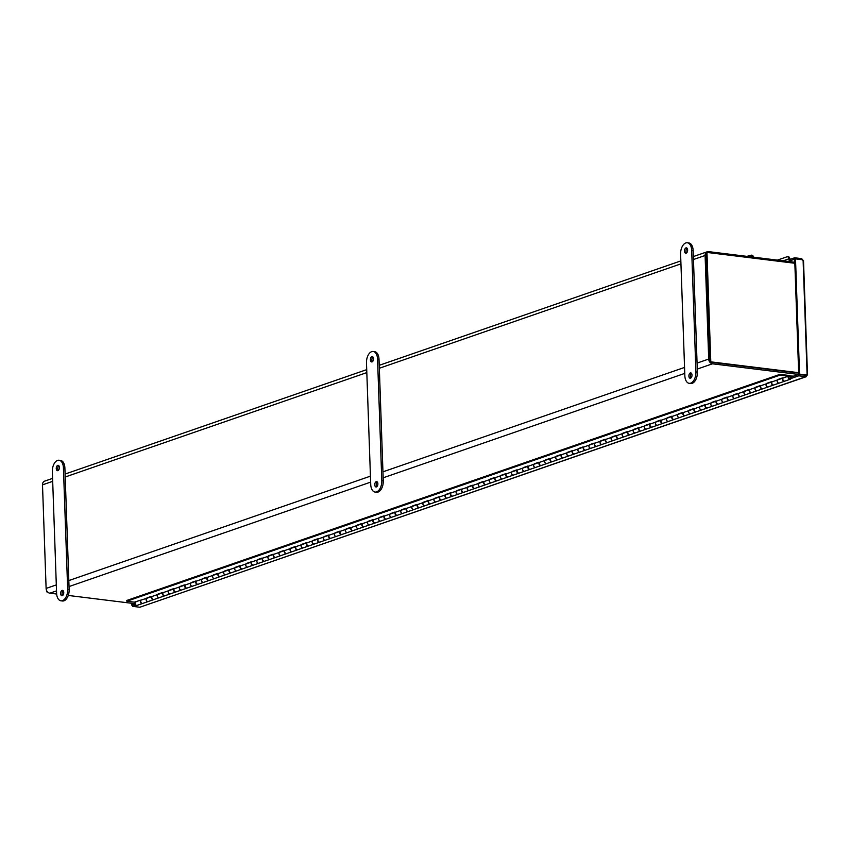 <?xml version="1.0" encoding="UTF-8"?>
<svg xmlns="http://www.w3.org/2000/svg" width="850" height="850" viewBox="0 0 850 850"><rect width="100%" height="100%" fill="white"/><g stroke="black" fill="none" stroke-linecap="round" stroke-linejoin="round"><path stroke-width="1.27" d="M697.276 369.07L712.459 363.811L798.649 374.446M135.044 603.691L68.255 595.446M63.197 594.83L62.252 594.713M56.653 594.023L49.874 593.183L56.514 590.878M798.66 372.683L710.791 361.845L706.966 252.429L706.148 252.716L709.973 362.132L798.671 373.065L712.417 362.429M709.867 359.21L706.254 255.637M794.803 262.267L708.549 251.632A4.42 3.496 -109.1 0 0 707.253 251.759L693.356 256.572M693.451 259.516L705.096 255.489A4.42 3.496 -109.1 0 1 707.253 251.759M705.096 255.489L708.709 359.061L697.074 363.088M712.459 363.811A4.42 3.496 -109.1 0 1 708.709 359.061M56.312 584.906L46.112 588.434A4.42 3.496 70.9 0 0 49.874 593.183M46.112 588.434L42.5 484.861L52.689 481.334M52.594 478.391L44.657 481.132A4.42 3.496 70.9 0 0 42.5 484.861M46.506 590.261L46.559 591.781L47.526 591.898M43.254 482.184L42.766 483.119M47.228 591.547L46.559 591.781M706.966 252.429L794.846 263.266M709.973 362.132L710.791 361.845M57.917 470.634A2.699 1.541 -83 0 0 59.383 467.829A2.699 1.541 -83 0 0 58.161 465.332A2.699 1.541 -83 0 0 57.736 465.375A2.699 1.541 -83 0 0 56.27 468.18A2.699 1.541 -83 0 0 57.502 470.688A2.699 1.541 -83 0 0 57.917 470.634M62.284 595.669A2.699 1.541 -83 0 0 63.75 592.864A2.699 1.541 -83 0 0 62.528 590.367A2.699 1.541 -83 0 0 62.103 590.41A2.699 1.541 -83 0 0 60.637 593.215A2.699 1.541 -83 0 0 61.869 595.722A2.699 1.541 -83 0 0 62.284 595.669M67.671 589.369A9.594 5.461 97 0 1 62.464 600.631A9.594 5.461 97 0 1 60.956 600.812A9.594 5.461 97 0 1 56.599 593.204L52.349 471.676A9.594 5.461 97 0 1 59.064 460.243A9.594 5.461 97 0 1 63.421 467.84L67.671 589.369L69.137 589.549L64.887 468.021A9.594 5.461 -83 0 0 60.531 460.424L59.064 460.243M60.956 600.812L62.422 600.992A9.594 5.461 -83 0 0 63.931 600.822A9.594 5.461 -83 0 0 69.137 589.549M58.852 465.747A2.699 1.541 -83 0 0 57.768 467.999A2.699 1.541 -83 0 0 58.268 470.443M63.219 590.782A2.699 1.541 -83 0 0 62.135 593.034A2.699 1.541 -83 0 0 62.634 595.478M372.045 361.898A2.699 1.541 -83 0 0 373.511 359.082A2.699 1.541 -83 0 0 372.279 356.586A2.699 1.541 -83 0 0 371.864 356.639A2.699 1.541 -83 0 0 370.398 359.444A2.699 1.541 -83 0 0 371.62 361.941A2.699 1.541 -83 0 0 372.045 361.898M376.412 486.933A2.699 1.541 -83 0 0 377.878 484.118A2.699 1.541 -83 0 0 376.646 481.621A2.699 1.541 -83 0 0 376.231 481.674A2.699 1.541 -83 0 0 374.765 484.479A2.699 1.541 -83 0 0 375.987 486.976A2.699 1.541 -83 0 0 376.412 486.933M381.799 480.632A9.594 5.461 97 0 1 376.582 491.895A9.594 5.461 97 0 1 375.084 492.065A9.594 5.461 97 0 1 370.728 484.457L366.478 362.929A9.594 5.461 97 0 1 373.192 351.496A9.594 5.461 97 0 1 377.549 359.104L381.799 480.632L383.265 480.813L379.015 359.284A9.594 5.461 -83 0 0 374.659 351.677L373.192 351.496M375.084 492.065L376.55 492.246A9.594 5.461 -83 0 0 378.048 492.076A9.594 5.461 -83 0 0 383.265 480.813M372.98 357.011A2.699 1.541 -83 0 0 371.896 359.252A2.699 1.541 -83 0 0 372.396 361.696M377.347 482.046A2.699 1.541 -83 0 0 376.263 484.288A2.699 1.541 -83 0 0 376.763 486.731M686.173 253.151A2.699 1.541 -83 0 0 687.629 250.346A2.699 1.541 -83 0 0 686.407 247.849A2.699 1.541 -83 0 0 685.982 247.892A2.699 1.541 -83 0 0 684.526 250.697A2.699 1.541 -83 0 0 685.748 253.204A2.699 1.541 -83 0 0 686.173 253.151M690.54 378.186A2.699 1.541 -83 0 0 691.996 375.381A2.699 1.541 -83 0 0 690.774 372.884A2.699 1.541 -83 0 0 690.349 372.927A2.699 1.541 -83 0 0 688.893 375.732A2.699 1.541 -83 0 0 690.115 378.239A2.699 1.541 -83 0 0 690.54 378.186M695.916 371.886A9.594 5.461 97 0 1 690.71 383.159A9.594 5.461 97 0 1 689.212 383.329A9.594 5.461 97 0 1 684.845 375.721L680.606 254.192A9.594 5.461 97 0 1 687.31 242.76A9.594 5.461 97 0 1 691.677 250.357L695.916 371.886L697.383 372.066L693.143 250.538A9.594 5.461 -83 0 0 688.776 242.941L687.31 242.76M689.212 383.329L690.678 383.509A9.594 5.461 -83 0 0 692.176 383.339A9.594 5.461 -83 0 0 697.383 372.066M687.097 248.264A2.699 1.541 -83 0 0 686.024 250.516A2.699 1.541 -83 0 0 686.524 252.96M691.464 373.299A2.699 1.541 -83 0 0 690.391 375.551A2.699 1.541 -83 0 0 690.891 377.995M801.794 259.664L801.763 258.655L803.133 260.95L807.117 375.031L805.885 376.678L139.846 607.24L806.395 376.646L805.832 375.296L798.713 374.425L806.044 375.211M806.661 374.999L799.542 374.117L795.515 258.889L802.634 259.771M791.148 378.441L798.766 375.806L805.885 376.678M139.846 607.24L132.727 606.369L136.085 605.211M131.782 603.287L131.856 605.253L132.696 605.359M801.763 258.655L794.644 257.784L789.108 259.696L789.161 261.077L790.808 261.279A2.019 1.594 -109.1 0 1 790.744 261.279M799.542 374.117L798.724 374.404L794.697 259.176L795.515 258.889M791.201 377.017L798.713 374.425L798.766 375.806M132.727 606.369L132.685 604.987L131.856 605.253M135.171 604.116L132.685 604.987M132.674 604.977L132.621 603.383M789.161 261.077L794.718 259.165L794.644 257.784M790.245 259.303L788.906 256.913L787.759 256.541L789.108 258.676L790.256 259.059M789.172 259.675A2.019 1.594 -109.1 0 1 789.097 258.772L783.148 260.833M777.399 260.121L787.759 256.541M749.148 255.765L750.327 255.659A2.401 1.434 85 0 1 750.539 255.616A2.401 1.434 85 0 1 751.995 256.987M747.054 256.381L748.722 255.808A2.401 1.434 85 0 1 748.924 255.754A2.401 1.434 85 0 1 750.242 256.774M140.962 600.302A1.923 1.519 70.9 0 0 142.896 603.362L148.272 601.503A1.923 1.519 -109.1 0 1 146.327 598.442L134.343 602.161L126.831 601.237L126.799 600.461L779.96 374.351L789.661 375.551A1.923 1.519 -109.1 0 1 789.799 379.291A1.923 1.519 -109.1 0 1 788.418 376.168L783.052 378.027A1.923 1.519 70.9 0 0 784.986 381.087L790.351 379.228M152.033 596.477A1.923 1.519 70.9 0 0 153.967 599.526L159.343 597.667A1.923 1.519 -109.1 0 1 157.399 594.617L146.327 598.442M163.104 592.641A1.923 1.519 70.9 0 0 165.038 595.701L170.404 593.842A1.923 1.519 -109.1 0 1 168.47 590.782L157.399 594.617M174.176 588.806A1.923 1.519 70.9 0 0 176.109 591.866L181.475 590.006A1.923 1.519 -109.1 0 1 179.541 586.946L168.47 590.782M185.247 584.97A1.923 1.519 70.9 0 0 187.181 588.03L192.546 586.171A1.923 1.519 -109.1 0 1 190.613 583.121L179.541 586.946M196.308 581.145A1.923 1.519 70.9 0 0 198.252 584.205L203.617 582.346A1.923 1.519 -109.1 0 1 201.684 579.286L190.613 583.121M207.379 577.309A1.923 1.519 70.9 0 0 209.323 580.369L214.689 578.51A1.923 1.519 -109.1 0 1 212.755 575.45L201.684 579.286M218.45 573.474A1.923 1.519 70.9 0 0 220.394 576.534L225.76 574.674A1.923 1.519 -109.1 0 1 223.826 571.614L212.755 575.45M229.521 569.649A1.923 1.519 70.9 0 0 231.466 572.709L236.831 570.849A1.923 1.519 -109.1 0 1 234.898 567.789L223.826 571.614M240.593 565.813A1.923 1.519 70.9 0 0 242.537 568.873L247.903 567.014A1.923 1.519 -109.1 0 1 245.969 563.954L234.898 567.789M251.664 561.977A1.923 1.519 70.9 0 0 253.608 565.037L258.974 563.178A1.923 1.519 -109.1 0 1 257.029 560.118L245.969 563.954M262.735 558.153A1.923 1.519 70.9 0 0 264.669 561.202L270.045 559.353A1.923 1.519 -109.1 0 1 268.101 556.293L257.029 560.118M273.806 554.317A1.923 1.519 70.9 0 0 275.74 557.377L281.116 555.518A1.923 1.519 -109.1 0 1 279.172 552.457L268.101 556.293M284.877 550.481A1.923 1.519 70.9 0 0 286.811 553.541L292.188 551.682A1.923 1.519 -109.1 0 1 290.243 548.622L279.172 552.457M295.949 546.656A1.923 1.519 70.9 0 0 297.882 549.706L303.259 547.846A1.923 1.519 -109.1 0 1 301.314 544.797L290.243 548.622M307.02 542.821A1.923 1.519 70.9 0 0 308.954 545.881L314.33 544.021A1.923 1.519 -109.1 0 1 312.386 540.961L301.314 544.797M318.091 538.985A1.923 1.519 70.9 0 0 320.025 542.045L325.391 540.186A1.923 1.519 -109.1 0 1 323.457 537.126L312.386 540.961M329.163 535.16A1.923 1.519 70.9 0 0 331.096 538.209L336.462 536.35A1.923 1.519 -109.1 0 1 334.528 533.301L323.457 537.126M340.234 531.324A1.923 1.519 70.9 0 0 342.168 534.384L347.533 532.525A1.923 1.519 -109.1 0 1 345.599 529.465L334.528 533.301M351.294 527.489A1.923 1.519 70.9 0 0 353.239 530.549L358.604 528.689A1.923 1.519 -109.1 0 1 356.671 525.629L345.599 529.465M362.366 523.664A1.923 1.519 70.9 0 0 364.31 526.713L369.676 524.854A1.923 1.519 -109.1 0 1 367.742 521.804L356.671 525.629M373.437 519.828A1.923 1.519 70.9 0 0 375.381 522.888L380.747 521.029A1.923 1.519 -109.1 0 1 378.813 517.969L367.742 521.804M384.508 515.992A1.923 1.519 70.9 0 0 386.453 519.053L391.818 517.193A1.923 1.519 -109.1 0 1 389.884 514.133L378.813 517.969M395.579 512.157A1.923 1.519 70.9 0 0 397.524 515.217L402.889 513.358A1.923 1.519 -109.1 0 1 400.956 510.308L389.884 514.133M406.651 508.332A1.923 1.519 70.9 0 0 408.595 511.392L413.961 509.533A1.923 1.519 -109.1 0 1 412.016 506.473L400.956 510.308M417.722 504.496A1.923 1.519 70.9 0 0 419.656 507.556L425.032 505.697A1.923 1.519 -109.1 0 1 423.087 502.637L412.016 506.473M428.793 500.661A1.923 1.519 70.9 0 0 430.727 503.721L436.103 501.861A1.923 1.519 -109.1 0 1 434.159 498.801L423.087 502.637M439.864 496.836A1.923 1.519 70.9 0 0 441.798 499.896L447.174 498.036A1.923 1.519 -109.1 0 1 445.23 494.976L434.159 498.801M450.936 493A1.923 1.519 70.9 0 0 452.869 496.06L458.246 494.201A1.923 1.519 -109.1 0 1 456.301 491.141L445.23 494.976M462.007 489.164A1.923 1.519 70.9 0 0 463.941 492.224L469.317 490.365A1.923 1.519 -109.1 0 1 467.373 487.305L456.301 491.141M473.078 485.339A1.923 1.519 70.9 0 0 475.012 488.389L480.377 486.54A1.923 1.519 -109.1 0 1 478.444 483.48L467.373 487.305M484.149 481.504A1.923 1.519 70.9 0 0 486.083 484.564L491.449 482.704A1.923 1.519 -109.1 0 1 489.515 479.644L478.444 483.48M495.221 477.668A1.923 1.519 70.9 0 0 497.154 480.728L502.52 478.869A1.923 1.519 -109.1 0 1 500.586 475.809L489.515 479.644M506.281 473.843A1.923 1.519 70.9 0 0 508.226 476.892L513.591 475.033A1.923 1.519 -109.1 0 1 511.658 471.984L500.586 475.809M517.352 470.007A1.923 1.519 70.9 0 0 519.297 473.067L524.663 471.208A1.923 1.519 -109.1 0 1 522.729 468.148L511.658 471.984M528.424 466.172A1.923 1.519 70.9 0 0 530.368 469.232L535.734 467.373A1.923 1.519 -109.1 0 1 533.8 464.312L522.729 468.148M539.495 462.347A1.923 1.519 70.9 0 0 541.439 465.396L546.805 463.537A1.923 1.519 -109.1 0 1 544.871 460.487L533.8 464.312M550.566 458.511A1.923 1.519 70.9 0 0 552.511 461.571L557.876 459.712A1.923 1.519 -109.1 0 1 555.942 456.652L544.871 460.487M561.638 454.676A1.923 1.519 70.9 0 0 563.582 457.736L568.947 455.876A1.923 1.519 -109.1 0 1 567.003 452.816L555.942 456.652M572.709 450.84A1.923 1.519 70.9 0 0 574.643 453.9L580.019 452.041A1.923 1.519 -109.1 0 1 578.074 448.991L567.003 452.816M583.78 447.015A1.923 1.519 70.9 0 0 585.714 450.075L591.09 448.216A1.923 1.519 -109.1 0 1 589.146 445.156L578.074 448.991M594.851 443.179A1.923 1.519 70.9 0 0 596.785 446.239L602.161 444.38A1.923 1.519 -109.1 0 1 600.217 441.32L589.146 445.156M605.923 439.344A1.923 1.519 70.9 0 0 607.856 442.404L613.232 440.544A1.923 1.519 -109.1 0 1 611.288 437.484L600.217 441.32M616.994 435.519A1.923 1.519 70.9 0 0 618.928 438.579L624.304 436.719A1.923 1.519 -109.1 0 1 622.359 433.659L611.288 437.484M628.065 431.683A1.923 1.519 70.9 0 0 629.999 434.743L635.364 432.884A1.923 1.519 -109.1 0 1 633.431 429.824L622.359 433.659M639.136 427.848A1.923 1.519 70.9 0 0 641.07 430.908L646.436 429.048A1.923 1.519 -109.1 0 1 644.502 425.988L633.431 429.824M650.207 424.022A1.923 1.519 70.9 0 0 652.141 427.072L657.507 425.223A1.923 1.519 -109.1 0 1 655.573 422.163L644.502 425.988M661.268 420.187A1.923 1.519 70.9 0 0 663.213 423.247L668.578 421.388A1.923 1.519 -109.1 0 1 666.644 418.328L655.573 422.163M672.339 416.351A1.923 1.519 70.9 0 0 674.284 419.411L679.649 417.552A1.923 1.519 -109.1 0 1 677.716 414.492L666.644 418.328M683.411 412.526A1.923 1.519 70.9 0 0 685.355 415.576L690.721 413.716A1.923 1.519 -109.1 0 1 688.787 410.667L677.716 414.492M694.482 408.691A1.923 1.519 70.9 0 0 696.426 411.751L701.792 409.891A1.923 1.519 -109.1 0 1 699.858 406.831L688.787 410.667M705.553 404.855A1.923 1.519 70.9 0 0 707.497 407.915L712.863 406.056A1.923 1.519 -109.1 0 1 710.929 402.996L699.858 406.831M716.624 401.03A1.923 1.519 70.9 0 0 718.569 404.079L723.934 402.22A1.923 1.519 -109.1 0 1 721.99 399.171L710.929 402.996M727.696 397.194A1.923 1.519 70.9 0 0 729.629 400.254L735.006 398.395A1.923 1.519 -109.1 0 1 733.061 395.335L721.99 399.171M738.767 393.359A1.923 1.519 70.9 0 0 740.701 396.419L746.077 394.559A1.923 1.519 -109.1 0 1 744.133 391.499L733.061 395.335M749.838 389.523A1.923 1.519 70.9 0 0 751.772 392.583L757.148 390.724A1.923 1.519 -109.1 0 1 755.204 387.674L744.133 391.499M760.909 385.698A1.923 1.519 70.9 0 0 762.843 388.758L768.219 386.899A1.923 1.519 -109.1 0 1 766.275 383.839L755.204 387.674M771.981 381.862A1.923 1.519 70.9 0 0 773.914 384.922L779.291 383.063A1.923 1.519 -109.1 0 1 777.346 380.003L766.275 383.839M789.767 378.505A1.116 0.882 -109.1 0 1 789.692 376.327A1.116 0.882 -109.1 0 1 789.767 378.505M777.346 380.003L783.052 378.027M779.96 374.351L779.981 375.137L788.418 376.168M779.981 375.137L126.831 601.237M784.816 381.129A1.923 1.519 -109.1 0 1 782.818 378.006M778.589 379.376A1.923 1.519 70.9 0 0 778.727 383.116A1.923 1.519 70.9 0 0 779.291 383.063L784.656 381.204M773.744 384.965A1.923 1.519 -109.1 0 1 771.747 381.831M767.518 383.212A1.923 1.519 70.9 0 0 767.656 386.952A1.923 1.519 70.9 0 0 768.219 386.899L773.585 385.039M762.673 388.801A1.923 1.519 -109.1 0 1 760.676 385.666M756.447 387.047A1.923 1.519 70.9 0 0 756.585 390.788A1.923 1.519 70.9 0 0 757.148 390.724L762.514 388.864M751.602 392.636A1.923 1.519 -109.1 0 1 749.604 389.502M745.386 390.873A1.923 1.519 70.9 0 0 745.514 394.612A1.923 1.519 70.9 0 0 746.077 394.559L751.442 392.7M740.531 396.461A1.923 1.519 -109.1 0 1 738.533 393.327M734.315 394.708A1.923 1.519 70.9 0 0 734.442 398.448A1.923 1.519 70.9 0 0 735.006 398.395L740.371 396.536M729.459 400.297A1.923 1.519 -109.1 0 1 727.462 397.163M723.244 398.544A1.923 1.519 70.9 0 0 723.371 402.284A1.923 1.519 70.9 0 0 723.934 402.22L729.3 400.361M718.399 404.132A1.923 1.519 -109.1 0 1 716.391 400.998M712.173 402.379A1.923 1.519 70.9 0 0 712.3 406.109A1.923 1.519 70.9 0 0 712.863 406.056L718.229 404.196M707.327 407.957A1.923 1.519 -109.1 0 1 705.319 404.834M701.101 406.204A1.923 1.519 70.9 0 0 701.229 409.944A1.923 1.519 70.9 0 0 701.792 409.891L707.157 408.032M696.256 411.793A1.923 1.519 -109.1 0 1 694.248 408.659M690.03 410.04A1.923 1.519 70.9 0 0 690.157 413.78A1.923 1.519 70.9 0 0 690.721 413.716L696.086 411.868M685.185 415.629A1.923 1.519 -109.1 0 1 683.177 412.494M678.959 413.876A1.923 1.519 70.9 0 0 679.086 417.616A1.923 1.519 70.9 0 0 679.649 417.552L685.015 415.692M674.114 419.454A1.923 1.519 -109.1 0 1 672.106 416.33M667.888 417.701A1.923 1.519 70.9 0 0 668.015 421.441A1.923 1.519 70.9 0 0 668.578 421.388L673.954 419.528M663.043 423.289A1.923 1.519 -109.1 0 1 661.045 420.155M656.816 421.536A1.923 1.519 70.9 0 0 656.944 425.276A1.923 1.519 70.9 0 0 657.507 425.223L662.883 423.364M651.971 427.125A1.923 1.519 -109.1 0 1 649.974 423.991M645.745 425.372A1.923 1.519 70.9 0 0 645.872 429.112A1.923 1.519 70.9 0 0 646.436 429.048L651.812 427.189M640.9 430.95A1.923 1.519 -109.1 0 1 638.903 427.826M634.674 429.197A1.923 1.519 70.9 0 0 634.812 432.937A1.923 1.519 70.9 0 0 635.364 432.884L640.741 431.024M629.829 434.786A1.923 1.519 -109.1 0 1 627.831 431.651M623.602 433.033A1.923 1.519 70.9 0 0 623.741 436.772A1.923 1.519 70.9 0 0 624.304 436.719L629.669 434.86M618.758 438.621A1.923 1.519 -109.1 0 1 616.76 435.487M612.531 436.868A1.923 1.519 70.9 0 0 612.669 440.608A1.923 1.519 70.9 0 0 613.232 440.544L618.598 438.685M607.686 442.446A1.923 1.519 -109.1 0 1 605.689 439.322M601.46 440.693A1.923 1.519 70.9 0 0 601.598 444.433A1.923 1.519 70.9 0 0 602.161 444.38L607.527 442.521M596.615 446.282A1.923 1.519 -109.1 0 1 594.617 443.147M590.399 444.529A1.923 1.519 70.9 0 0 590.527 448.269A1.923 1.519 70.9 0 0 591.09 448.216L596.456 446.356M585.544 450.118A1.923 1.519 -109.1 0 1 583.546 446.983M579.328 448.364A1.923 1.519 70.9 0 0 579.456 452.104A1.923 1.519 70.9 0 0 580.019 452.041L585.384 450.181M574.472 453.953A1.923 1.519 -109.1 0 1 572.475 450.819M568.257 452.189A1.923 1.519 70.9 0 0 568.384 455.929A1.923 1.519 70.9 0 0 568.947 455.876L574.313 454.017M563.412 457.778A1.923 1.519 -109.1 0 1 561.404 454.644M557.186 456.025A1.923 1.519 70.9 0 0 557.313 459.765A1.923 1.519 70.9 0 0 557.876 459.712L563.242 457.853M552.341 461.614A1.923 1.519 -109.1 0 1 550.332 458.479M546.114 459.861A1.923 1.519 70.9 0 0 546.242 463.601A1.923 1.519 70.9 0 0 546.805 463.537L552.171 461.678M541.269 465.449A1.923 1.519 -109.1 0 1 539.261 462.315M535.043 463.686A1.923 1.519 70.9 0 0 535.171 467.426A1.923 1.519 70.9 0 0 535.734 467.373L541.099 465.513M530.198 469.274A1.923 1.519 -109.1 0 1 528.19 466.151M523.972 467.521A1.923 1.519 70.9 0 0 524.099 471.261A1.923 1.519 70.9 0 0 524.663 471.208L530.028 469.349M519.127 473.11A1.923 1.519 -109.1 0 1 517.119 469.976M512.901 471.357A1.923 1.519 70.9 0 0 513.028 475.097A1.923 1.519 70.9 0 0 513.591 475.033L518.967 473.184M508.056 476.946A1.923 1.519 -109.1 0 1 506.058 473.811M501.829 475.192A1.923 1.519 70.9 0 0 501.957 478.922A1.923 1.519 70.9 0 0 502.52 478.869L507.896 477.009M496.984 480.771A1.923 1.519 -109.1 0 1 494.987 477.647M490.758 479.017A1.923 1.519 70.9 0 0 490.886 482.757A1.923 1.519 70.9 0 0 491.449 482.704L496.825 480.845M485.913 484.606A1.923 1.519 -109.1 0 1 483.916 481.472M479.687 482.853A1.923 1.519 70.9 0 0 479.825 486.593A1.923 1.519 70.9 0 0 480.377 486.54L485.754 484.681M474.842 488.442A1.923 1.519 -109.1 0 1 472.844 485.308M468.616 486.689A1.923 1.519 70.9 0 0 468.754 490.429A1.923 1.519 70.9 0 0 469.317 490.365L474.683 488.506M463.771 492.267A1.923 1.519 -109.1 0 1 461.773 489.143M457.544 490.514A1.923 1.519 70.9 0 0 457.683 494.254A1.923 1.519 70.9 0 0 458.246 494.201L463.611 492.341M452.699 496.103A1.923 1.519 -109.1 0 1 450.702 492.968M446.473 494.349A1.923 1.519 70.9 0 0 446.611 498.089A1.923 1.519 70.9 0 0 447.174 498.036L452.54 496.177M441.628 499.938A1.923 1.519 -109.1 0 1 439.631 496.804M435.413 498.185A1.923 1.519 70.9 0 0 435.54 501.925A1.923 1.519 70.9 0 0 436.103 501.861L441.469 500.002M430.557 503.763A1.923 1.519 -109.1 0 1 428.559 500.639M424.341 502.01A1.923 1.519 70.9 0 0 424.469 505.75A1.923 1.519 70.9 0 0 425.032 505.697L430.397 503.837M419.486 507.599A1.923 1.519 -109.1 0 1 417.488 504.464M413.27 505.846A1.923 1.519 70.9 0 0 413.397 509.586A1.923 1.519 70.9 0 0 413.961 509.533L419.326 507.673M408.425 511.434A1.923 1.519 -109.1 0 1 406.417 508.3M402.199 509.681A1.923 1.519 70.9 0 0 402.326 513.421A1.923 1.519 70.9 0 0 402.889 513.358L408.255 511.498M397.354 515.27A1.923 1.519 -109.1 0 1 395.346 512.136M391.127 513.506A1.923 1.519 70.9 0 0 391.255 517.246A1.923 1.519 70.9 0 0 391.818 517.193L397.184 515.334M386.283 519.095A1.923 1.519 -109.1 0 1 384.274 515.961M380.056 517.342A1.923 1.519 70.9 0 0 380.184 521.082A1.923 1.519 70.9 0 0 380.747 521.029L386.112 519.169M375.211 522.931A1.923 1.519 -109.1 0 1 373.203 519.796M368.985 521.178A1.923 1.519 70.9 0 0 369.112 524.918A1.923 1.519 70.9 0 0 369.676 524.854L375.041 522.994M364.14 526.766A1.923 1.519 -109.1 0 1 362.132 523.632M357.914 525.003A1.923 1.519 70.9 0 0 358.041 528.742A1.923 1.519 70.9 0 0 358.604 528.689L363.981 526.83M353.069 530.591A1.923 1.519 -109.1 0 1 351.071 527.457M346.842 528.838A1.923 1.519 70.9 0 0 346.97 532.578A1.923 1.519 70.9 0 0 347.533 532.525L352.909 530.666M341.998 534.427A1.923 1.519 -109.1 0 1 340 531.293M335.771 532.674A1.923 1.519 70.9 0 0 335.899 536.414A1.923 1.519 70.9 0 0 336.462 536.35L341.838 534.501M330.926 538.263A1.923 1.519 -109.1 0 1 328.929 535.128M324.7 536.509A1.923 1.519 70.9 0 0 324.838 540.239A1.923 1.519 70.9 0 0 325.391 540.186L330.767 538.326M319.855 542.087A1.923 1.519 -109.1 0 1 317.858 538.964M313.629 540.334A1.923 1.519 70.9 0 0 313.767 544.074A1.923 1.519 70.9 0 0 314.33 544.021L319.696 542.162M308.784 545.923A1.923 1.519 -109.1 0 1 306.786 542.789M302.558 544.17A1.923 1.519 70.9 0 0 302.696 547.91A1.923 1.519 70.9 0 0 303.259 547.846L308.624 545.997M297.712 549.759A1.923 1.519 -109.1 0 1 295.715 546.624M291.486 548.006A1.923 1.519 70.9 0 0 291.624 551.746A1.923 1.519 70.9 0 0 292.188 551.682L297.553 549.822M286.641 553.584A1.923 1.519 -109.1 0 1 284.644 550.46M280.426 551.831A1.923 1.519 70.9 0 0 280.553 555.571A1.923 1.519 70.9 0 0 281.116 555.518L286.482 553.658M275.57 557.419A1.923 1.519 -109.1 0 1 273.572 554.285M269.354 555.666A1.923 1.519 70.9 0 0 269.482 559.406A1.923 1.519 70.9 0 0 270.045 559.353L275.411 557.494M264.499 561.255A1.923 1.519 -109.1 0 1 262.501 558.121M258.283 559.502A1.923 1.519 70.9 0 0 258.411 563.242A1.923 1.519 70.9 0 0 258.974 563.178L264.339 561.319M253.438 565.08A1.923 1.519 -109.1 0 1 251.43 561.956M247.212 563.327A1.923 1.519 70.9 0 0 247.339 567.067A1.923 1.519 70.9 0 0 247.903 567.014L253.268 565.154M242.367 568.916A1.923 1.519 -109.1 0 1 240.359 565.781M236.141 567.162A1.923 1.519 70.9 0 0 236.268 570.903A1.923 1.519 70.9 0 0 236.831 570.849L242.197 568.99M231.296 572.751A1.923 1.519 -109.1 0 1 229.288 569.617M225.069 570.998A1.923 1.519 70.9 0 0 225.197 574.738A1.923 1.519 70.9 0 0 225.76 574.674L231.126 572.815M220.224 576.576A1.923 1.519 -109.1 0 1 218.216 573.452M213.998 574.823A1.923 1.519 70.9 0 0 214.126 578.563A1.923 1.519 70.9 0 0 214.689 578.51L220.054 576.651M209.153 580.412A1.923 1.519 -109.1 0 1 207.145 577.278M202.927 578.659A1.923 1.519 70.9 0 0 203.054 582.399A1.923 1.519 70.9 0 0 203.617 582.346L208.994 580.486M198.082 584.247A1.923 1.519 -109.1 0 1 196.084 581.113M191.856 582.494A1.923 1.519 70.9 0 0 191.983 586.234A1.923 1.519 70.9 0 0 192.546 586.171L197.923 584.311M187.011 588.083A1.923 1.519 -109.1 0 1 185.013 584.949M180.784 586.319A1.923 1.519 70.9 0 0 180.912 590.059A1.923 1.519 70.9 0 0 181.475 590.006L186.851 588.147M175.939 591.908A1.923 1.519 -109.1 0 1 173.942 588.774M169.713 590.155A1.923 1.519 70.9 0 0 169.851 593.895A1.923 1.519 70.9 0 0 170.404 593.842L175.78 591.982M164.868 595.744A1.923 1.519 -109.1 0 1 162.871 592.609M158.642 593.991A1.923 1.519 70.9 0 0 158.78 597.731A1.923 1.519 70.9 0 0 159.343 597.667L164.709 595.808M153.797 599.579A1.923 1.519 -109.1 0 1 151.799 596.445M147.571 597.826A1.923 1.519 70.9 0 0 147.709 601.556A1.923 1.519 70.9 0 0 148.272 601.503L153.637 599.643M142.726 603.404A1.923 1.519 -109.1 0 1 140.728 600.281M136.499 601.651A1.923 1.519 70.9 0 0 136.637 605.391A1.923 1.519 70.9 0 0 137.201 605.338L142.566 603.479M790.766 376.199L793.932 376.072M792.274 376.646L791.849 375.817M791.138 376.858L791.881 376.603M789.692 376.486A0.956 0.754 -109.1 0 1 789.756 378.356A0.956 0.754 -109.1 0 1 789.692 376.486M753.759 257.21L753.206 257.136M750.04 255.659L751.368 255.202A2.401 1.466 66.1 0 1 753.653 256.944M752.441 257.051A2.401 1.466 -113.9 0 0 750.508 255.616M69.031 586.553L370.642 482.141M383.159 477.806L684.771 373.394M684.558 367.423L382.946 471.835M370.43 476.159L68.818 580.571M65.206 476.999L366.817 372.598M379.334 368.263L680.946 263.851M63.421 467.84L64.887 468.021M377.549 359.104L379.015 359.284M691.677 250.357L693.143 250.538M790.798 261.279L789.746 261.651M751.368 255.202L750.401 255.627M680.839 260.908L379.228 365.319M366.711 369.644L65.099 474.056M803.505 260.451L807.5 374.988M748.924 255.754L750.539 255.616M782.34 377.942L778.026 379.44M771.269 381.777L766.955 383.265M760.197 385.613L755.894 387.101M749.137 389.438L744.823 390.936M738.066 393.274L733.752 394.761M726.994 397.109L722.681 398.597M715.923 400.934L711.609 402.433M704.852 404.77L700.538 406.268M693.781 408.606L689.467 410.093M682.709 412.431L678.396 413.929M671.638 416.266L667.324 417.764M660.567 420.102L656.253 421.589M649.496 423.927L645.182 425.425M638.424 427.763L634.111 429.261M627.353 431.598L623.039 433.086M616.282 435.434L611.968 436.921M605.211 439.259L600.907 440.757M594.15 443.094L589.836 444.582M583.079 446.93L578.765 448.418M572.008 450.755L567.694 452.253M560.936 454.591L556.622 456.078M549.865 458.426L545.551 459.914M538.794 462.251L534.48 463.749M527.722 466.087L523.409 467.585M516.651 469.922L512.337 471.41M505.58 473.748L501.266 475.246M494.509 477.583L490.195 479.081M483.438 481.419L479.124 482.906M472.366 485.244L468.053 486.742M461.295 489.079L456.981 490.578M450.224 492.915L445.921 494.402M439.163 496.751L434.849 498.238M428.092 500.576L423.778 502.074M417.021 504.411L412.707 505.899M405.949 508.247L401.636 509.734M394.878 512.072L390.564 513.57M383.807 515.908L379.493 517.395M372.736 519.743L368.422 521.231M361.664 523.568L357.351 525.066M350.593 527.404L346.279 528.902M339.522 531.239L335.208 532.727M328.451 535.064L324.137 536.562M317.379 538.9L313.066 540.398M306.308 542.736L301.994 544.223M295.237 546.561L290.934 548.059M284.176 550.396L279.862 551.894M273.105 554.232L268.791 555.719M262.034 558.067L257.72 559.555M250.962 561.893L246.649 563.391M239.891 565.728L235.577 567.216M228.82 569.564L224.506 571.051M217.749 573.389L213.435 574.887M206.678 577.224L202.364 578.712M195.606 581.06L191.292 582.548M184.535 584.885L180.221 586.383M173.464 588.721L169.15 590.219M162.393 592.556L158.079 594.044M151.321 596.381L147.008 597.879M140.25 600.217L135.947 601.715"/></g></svg>
